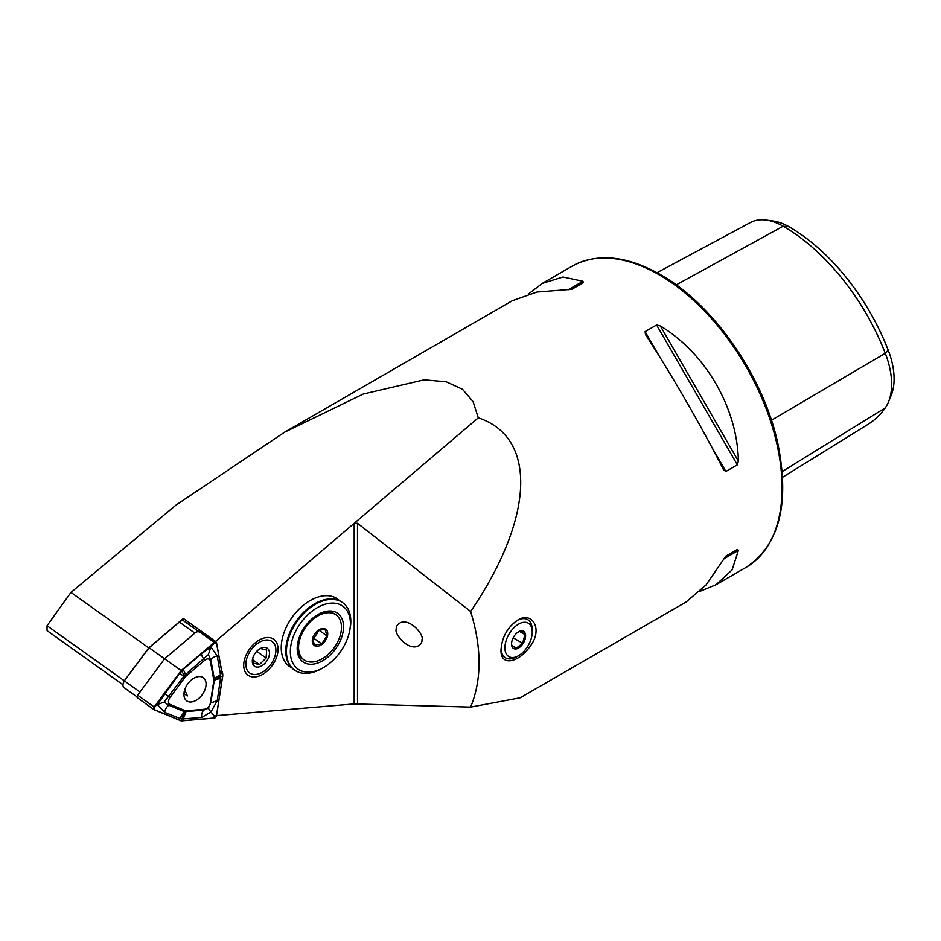 <?xml version="1.0" encoding="UTF-8"?>
<svg xmlns="http://www.w3.org/2000/svg" width="941" height="941" viewBox="0 0 941 941"><rect width="100%" height="100%" fill="white"/><g stroke="black" fill="none" stroke-linecap="round" stroke-linejoin="round"><path stroke-width="1.41" d="M700.022 591.324L716.16 584.643L732.098 569.881L738.379 550.461L737.344 549.462L725.852 556.096L706.056 584.914L686.177 601.958L520.15 697.81L470.641 707.091C481.839 679.755 481.839 647.89 470.641 611.509C534.406 517.832 537.593 437.377 478.299 417.839L473.064 401.584L462.537 389.303L446.316 381.811L424.215 379.811L363.25 394.032L284.441 432.284L175.967 505.129L70.951 592.407L47.05 625.718L47.05 630.635L122.977 684.766M284.441 432.284L512.28 300.744L536.97 292.039L571.822 289.31L583.314 282.676L582.973 281.277L563.012 277.007L542.251 283.429L528.407 294.062M723.5 469.712L725.852 471.465L737.344 464.83L738.379 461.125C737.45 408.206 705.703 353.204 660.335 325.951L656.618 324.998L645.114 331.632L645.467 334.537C670.851 373.33 702.609 428.32 723.5 469.712L723.664 470.006M530.006 646.479C518.609 662.77 500.436 666.816 501 650.043C501.929 637.245 507.411 627.318 517.468 620.26C532.241 610.556 543.498 629.435 530.006 646.479M339.583 600.77A41.404 26.277 125.5 0 0 337.454 598.97A41.404 26.277 125.5 0 0 292.028 617.425A41.404 26.277 125.5 0 0 289.381 666.393A41.404 26.277 125.5 0 0 291.769 667.816A41.404 26.277 125.5 0 1 289.381 666.393L289.381 666.393A41.404 26.277 125.5 0 1 293.251 615.755A41.404 26.277 125.5 0 1 337.454 598.97A41.404 26.277 125.5 0 1 339.583 600.77M215.418 641.55L354.181 523.337L354.181 703.915L216.548 715.63L222.664 676.344L216.548 642.75A2.211 1.4 125.5 0 0 216.136 642.056A2.211 1.4 125.5 0 0 214.266 642.432L181.166 670.568L154.183 706.973A2.211 1.4 125.5 0 0 154.006 709.643A2.211 1.4 125.5 0 0 154.183 709.737L181.166 720.912L214.266 718.101A2.211 1.4 125.5 0 0 216.548 715.654M222.382 678.132A12.704 8.057 125.5 0 0 221.653 670.78M278.054 649.219A22.078 14.009 125.5 0 0 258.846 640.292A22.078 14.009 125.5 0 0 244.201 660.829A22.078 14.009 125.5 0 0 258.869 676.097A22.078 14.009 125.5 0 0 278.054 649.219M215.371 641.303L183.342 618.472L148.749 647.878L124.33 680.813L47.05 625.718M183.801 620.954L183.342 618.472M657.018 272.69L750.33 222.582A66.846 38.593 60 0 1 766.292 220.088L773.349 221.053A62.071 35.84 60 0 1 789.005 226.757A161.993 93.524 60 0 1 888.21 350.158L885.281 353.275L771.432 420.239M782.63 477.228L868.002 424.367A166.769 96.288 60 0 0 885.281 407.865A66.846 38.593 -120 0 0 888.504 401.901L891.198 395.302A62.071 35.84 -120 0 0 888.21 350.158M766.292 220.088A66.846 38.593 60 0 1 783.147 226.228A166.769 96.288 60 0 1 885.281 353.275A66.846 38.593 -120 0 1 888.504 401.901M725.829 556.107L737.344 549.462L725.829 556.107M470.641 611.509L357.498 523.29L354.181 523.337L478.299 417.839M354.181 703.915L470.641 707.091M421.956 639.621C422.333 642.48 420.709 644.773 417.086 646.491C406.83 649.772 393.867 633.105 396.279 629.235C395.914 626.377 397.537 624.083 401.148 622.366C411.417 619.084 424.379 635.751 421.956 639.621M70.951 592.407L148.749 647.878L178.755 622.366A3.87 2.447 -54.5 0 1 179.425 621.895L180.307 621.366A5.517 3.505 125.5 0 0 179.355 622.048L149.137 647.737L164.628 658.782L139.997 692.011L124.494 680.966A5.517 3.505 125.5 0 0 123.083 684.025A5.517 3.505 125.5 0 0 124.047 687.624L137.033 696.881M305.849 625.447A29.818 18.914 125.5 0 0 297.838 642.48A29.818 18.914 125.5 0 0 317.658 663.076A29.818 18.914 125.5 0 0 343.536 626.777A29.818 18.914 125.5 0 0 317.599 614.755A29.818 18.914 125.5 0 0 305.849 625.447M301.543 621.848A38.64 24.525 125.5 0 0 292.686 662.817A38.64 24.525 125.5 0 0 323.951 667.287A38.64 24.525 125.5 0 0 349.57 631.352A38.64 24.525 125.5 0 0 336.443 603.463A38.64 24.525 125.5 0 0 301.543 621.848M342.312 602.44A41.404 26.277 125.5 0 0 341.971 602.193A41.404 26.277 125.5 0 0 311.965 605.463A41.404 26.277 125.5 0 0 297.768 618.978A41.404 26.277 125.5 0 0 287.217 640.186A41.404 26.277 125.5 0 0 293.898 669.616A41.404 26.277 125.5 0 0 294.251 669.863M349.57 631.352L349.923 629.67A41.404 26.277 125.5 0 0 342.665 602.687A41.404 26.277 125.5 0 0 298.462 619.472A41.404 26.277 125.5 0 0 294.592 670.11A41.404 26.277 125.5 0 0 322.469 668.169L323.951 667.287M317.882 630.564L325.045 629.247L326.962 635.904L321.693 643.879L314.517 645.185L312.612 638.539M314.576 634.187A9.939 6.305 125.5 0 0 312.506 638.998A9.939 6.305 125.5 0 0 319.117 645.867A9.939 6.305 125.5 0 0 327.739 633.763A9.939 6.305 125.5 0 0 319.093 629.764A9.939 6.305 125.5 0 0 314.576 634.187M304.884 628.494A27.607 17.514 125.5 0 0 303.99 659.864A27.607 17.514 125.5 0 0 334.278 647.561A27.607 17.514 125.5 0 0 336.043 614.908A27.607 17.514 125.5 0 0 304.884 628.494M297.991 641.786A27.607 17.514 125.5 0 0 302.955 659.123L303.99 659.864M336.043 614.908L334.996 614.167A27.607 17.514 125.5 0 0 316.999 615.132M312.741 638.08A8.281 5.258 125.5 0 0 316.564 634.363A8.281 5.258 125.5 0 0 318.293 630.282M312.6 638.586L313.929 638.351L319.046 629.823M319.199 630.376L326.962 635.904M313.929 638.351L321.693 643.879M532.041 629.447A19.326 11.151 120 0 0 517.021 625.13A19.326 11.151 120 0 0 504.929 648.678A19.326 11.151 120 0 0 518.573 655.677A19.326 11.151 120 0 0 532.241 632.011A19.326 11.151 120 0 0 532.041 629.447M525.501 634.528A9.939 5.74 -60 0 1 519.173 647.643A9.939 5.74 -60 0 1 511.551 643.962A9.939 5.74 -60 0 1 518.573 631.787A9.939 5.74 -60 0 1 525.501 634.528M517.032 620.507A22.078 12.751 -60 0 1 527.666 619.648A22.078 12.751 -60 0 1 532.006 626.824A22.078 12.751 -60 0 1 532.241 629.764L532.241 632.011M518.573 655.677L516.621 656.806A22.078 12.751 -60 0 1 505.576 657.9A22.078 12.751 -60 0 1 501.035 648.867M518.068 632.105L520.644 631.082L524.972 634.575L522.631 643.256L515.974 648.431L511.645 644.926M513.186 637.798L522.631 643.256M519.561 631.458L524.972 634.575M252.764 658.124L253.282 663.123L259.434 664.605L266.115 658.065L266.632 650.031L260.481 648.549M261.492 647.973A11.045 7.01 -54.5 0 1 268.997 656.383A11.045 7.01 -54.5 0 1 256.093 666.957A11.045 7.01 -54.5 0 1 252.541 659.029A11.045 7.01 -54.5 0 1 259.869 648.772A11.045 7.01 -54.5 0 1 261.492 647.973M252.494 674.25A19.326 12.257 -54.5 0 1 247.53 656.277A19.326 12.257 -54.5 0 1 266.103 640.009A19.326 12.257 -54.5 0 1 275.49 654.101A19.326 12.257 -54.5 0 1 262.68 672.062A19.326 12.257 -54.5 0 1 252.494 674.25M256.693 651.337L266.115 658.065M252.729 659.829L259.434 664.605M184.683 689.871L187.447 695.905L183.954 693.658M149.137 647.737L124.283 680.872L149.137 647.737M199.516 632.152A5.517 3.505 125.5 0 0 194.846 633.093L164.628 658.782L181.166 670.568M123.083 684.025L123.295 683.013A3.87 2.447 -54.5 0 1 124.283 680.872M197.586 630.776L184.024 621.107A5.517 3.505 125.5 0 0 180.307 621.366M185.353 688.083A14.244 9.034 125.5 0 0 186.73 700.869A14.244 9.034 125.5 0 0 202.362 694.529A14.244 9.034 125.5 0 0 203.268 677.673A14.244 9.034 125.5 0 0 185.353 688.083M184.989 677.308L170.015 697.504A5.517 3.505 125.5 0 0 170.015 704.409L184.989 710.608A5.517 3.505 125.5 0 0 186.283 710.784L204.644 709.232A5.517 3.505 125.5 0 0 210.337 703.115L213.736 681.296A5.517 3.505 125.5 0 0 213.736 679.731L210.337 661.1A5.517 3.505 125.5 0 0 204.644 660.311L186.283 675.92A5.517 3.505 125.5 0 0 184.989 677.308L183.801 676.403L164.169 702.068L168.827 705.244L170.015 704.409M216.136 642.056L199.598 630.27A2.211 1.4 125.5 0 0 197.728 630.646L164.628 658.782L137.645 695.187A2.211 1.4 125.5 0 0 137.468 697.846A2.211 1.4 125.5 0 0 137.645 697.951L153.854 709.502M222.582 676.379L216.465 642.809A2.094 1.329 125.5 0 0 214.301 642.503L181.213 670.627L154.242 707.02A2.094 1.329 125.5 0 0 154.242 709.643L181.213 720.818L214.301 717.995A2.094 1.329 125.5 0 0 216.465 715.678L222.582 676.379L220.806 676.555L217.23 700.669L210.902 712.043L214.089 715.583L214.301 717.995M164.687 712.349A8.281 6.328 -67.5 0 1 168.827 705.244L184.495 711.702L203.774 710.102L208.349 708.208L210.902 712.043L201.574 717.477L181.26 719.03L164.687 712.349L157.312 704.586L181.26 671.051L201.574 653.736L210.902 647.02L214.089 643.315L216.465 642.809M220.629 674.556L214.289 678.684L210.89 660.053L208.349 654.607L210.902 647.02L217.23 655.912L220.806 676.555L214.407 679.578L214.289 678.684L213.736 679.731M208.349 654.607L184.495 675.415L181.213 670.627M184.495 711.702L181.213 720.818M164.169 702.068L157.312 704.586L154.242 707.02M184.495 675.415L183.801 676.403L179.66 673.156M208.349 708.208L210.89 702.457L214.407 679.578M542.251 283.429L572.152 266.162A173.909 100.405 60 0 1 659.112 274.784A173.909 100.405 60 0 1 772.714 428.026A173.909 100.405 60 0 1 746.06 567.376L716.16 584.643M789.005 226.757L783.147 226.228L676.203 284.876M885.281 407.865L782.23 471.535M725.852 471.465L710.902 445.564M660.076 357.533L645.114 331.632M737.344 464.83L656.618 324.998M738.379 461.125L660.335 325.951M582.973 281.277L568.093 289.863M723.5 559.048L738.379 550.461M357.498 703.833L357.498 523.29M194.846 633.093L179.355 622.048L178.755 622.366M197.728 630.646L214.266 642.432M137.645 695.187L154.183 706.973M214.089 643.315L214.301 642.503M214.089 715.583L216.465 715.678M154.524 707.303L154.242 709.643M164.687 693.364L170.015 697.504M183.213 669.345L186.283 675.92M201.574 653.736A8.281 2.364 49.6 0 0 203.774 659.065L204.644 660.311M217.23 655.912A8.281 5.446 -10.3 0 0 210.89 660.053L210.337 661.1M220.629 678.861A8.281 3.964 8.8 0 0 214.289 680.649L213.736 681.296M217.23 700.669L210.337 703.115M201.574 717.477A8.281 5.634 85.1 0 1 203.774 710.102L204.644 709.232M183.213 719.042L186.283 710.784M179.66 718.548L184.989 710.608M572.152 266.162C597.159 252.717 626.6 255.54 660.488 274.643C713.584 304.366 763.774 376.765 777.925 443.846C789.911 503.953 779.301 545.133 746.06 567.376M293.898 669.616L294.592 670.11M341.971 602.193L342.665 602.687M137.468 697.846L154.006 709.643"/></g></svg>
